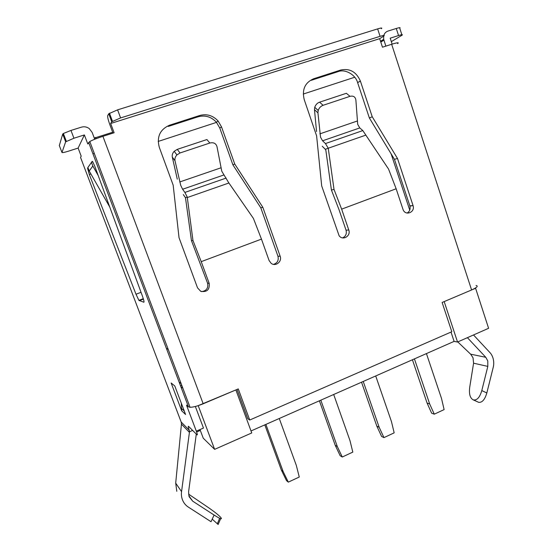 <?xml version="1.0" encoding="UTF-8"?>
<svg xmlns="http://www.w3.org/2000/svg" width="553" height="553" viewBox="0 0 553 553"><rect width="100%" height="100%" fill="white"/><g stroke="black" fill="none" stroke-linecap="round" stroke-linejoin="round"><path stroke-width="0.83" d="M198.071 405.688L235.875 389.927L251.746 432.951L214.633 449.354L203.255 438.204L199.999 429.563M166.356 348.3L168.236 349.427M196.571 431.651L196.578 431.209M179.11 382.075L181.142 383.644M214.633 449.354L198.285 405.867M488.596 328.295L457.538 342.024L444.183 301.592L475.601 288.265L488.596 328.295M251.014 430.96L454.096 341.388L457.538 342.024M196.847 431.928L200.324 430.421M451.013 332.077L454.096 341.388M475.103 288.237L475.601 288.265M158.179 141.444L216.527 122.379M303.258 94.051L354.715 77.24M375.708 375.964L391.462 421.586L394.171 432.854L383.955 437.61L379.158 427.255L363.238 381.459M383.955 437.61L381.605 436.469L376.842 426.176L361.538 382.213M376.842 426.176L379.158 427.255M333.687 394.496L350.008 440.693L352.814 452.105L342.272 457.013L340.164 455.72L335.236 445.317L319.392 400.801M335.236 445.317L337.316 446.541L320.823 400.172M342.272 457.013L337.316 446.541M426.432 353.588L441.529 398.513L444.114 409.6L434.278 414.176L431.658 413.209L427.082 403.068L412.427 359.768M427.082 403.068L429.681 403.973L414.432 358.883M434.278 414.176L429.681 403.973M279.272 418.497L296.325 465.426L299.27 477.032L288.307 482.133L286.516 480.654L281.373 470.098L264.811 424.87M281.373 470.098L283.122 471.509L265.882 424.4M288.307 482.133L283.122 471.509M84.374 134.925L78.125 148.08L68.738 151.087C64.48 152.407 62.226 152.863 61.971 152.462L65.662 141.81L73.929 138.229L84.374 134.925L87.789 143.967L89.793 141.513C92.849 139.888 97.217 138.16 102.913 136.328L114.118 132.755L110.662 123.485L111.734 121.771L108.747 113.759L107.711 115.57C107.427 116.877 108.153 119.946 109.881 124.771L112.999 133.114M92.786 161.822L91.618 162.209L92.22 161.31L92.648 161.614L94.826 166.335L142.404 296.042C143.801 299.996 144.285 302.062 143.856 302.235L138.9 300.355L135.997 294.224L89.323 174.499L87.547 168.223L87.948 167.635M196.294 434.064L188.594 491.838L189.119 496.698L192.686 501.156L214.101 515.043L211.032 521.714L188.379 507.122C185.628 505.345 183.644 502.884 182.428 499.732C181.46 497.078 181.17 494.382 181.557 491.658L189.423 432.342L181.446 424.144L181.177 422.029L189.202 430.172C188.2 427.213 187.985 425.941 188.559 426.363L197.11 434.872C197.587 435.163 197.324 433.925 196.315 431.153L186.492 405.135L188.469 406.877L190.059 407.285L89.793 141.513M280.15 256.205L262.834 207.299L234.728 164.013L221.504 126.858L218.103 121.003C212.898 115.453 206.76 113.614 199.695 115.494L169.584 125.199C160.004 129.43 156.568 136.798 159.292 147.319L173.172 185.165L179.027 237.686L197.518 287.816L200.698 291.3C206.946 292.392 209.774 289.744 209.186 283.35L201.223 261.645L261.465 239.124L269.055 260.449L271.088 263.263C275.477 266.995 282.355 261.61 280.15 256.205L277.965 256.26L260.788 207.769L262.834 207.299M412.994 205.391L397.496 158.469L372.238 116.766L360.39 81.077C356.339 71.855 349.807 68.171 340.772 70.017L313.592 78.782C304.938 82.653 301.82 89.614 304.233 99.651L316.613 135.879L321.701 185.953L339.079 235.661C342.687 241.039 351.148 236.027 348.756 229.958L341.643 209.145L396.148 188.773L402.964 209.29C405.093 216.313 415.358 212.539 413.063 205.612L409.842 205.847L394.448 159.319L397.496 158.469M476.029 285.452C478.497 286.012 477.011 287.512 471.591 289.966L442.124 302.463L451.808 331.731L249.728 420.024L238.267 388.911L203.193 403.787C197.621 406.068 193.246 407.236 190.059 407.285M110.662 123.485L379.676 38.669L382.469 47.205L391.648 44.275C397.448 42.498 399.425 42.291 397.579 43.652M234.728 164.013L232.903 164.863L260.788 207.769M273.493 264.362C277.385 263.097 278.871 260.394 277.965 256.26M261.465 239.124L253.412 218.414L228.603 182.559L221.767 171.202L216.997 146.69C216.002 143.372 213.61 142.162 209.822 143.04L180.015 152.974L177.278 149.365L206.919 139.543L209.822 143.04M201.223 261.645L192.962 240.5L187.308 197.539L228.907 182.995M192.962 240.5L191.469 240.693L207.569 283.171L209.186 283.35M201.541 291.625C206.469 290.926 208.481 288.106 207.569 283.171M221.504 126.858L219.783 128.04L216.41 122.241C211.239 116.738 205.156 114.92 198.147 116.787L168.292 126.416L169.584 125.199M219.783 128.04L232.903 164.863M372.238 116.766L369.363 117.969L394.448 159.319M407.077 213.071C409.628 211.543 410.575 209.207 409.911 206.075L409.842 205.847M396.148 188.773L388.559 169.073L362.816 130.584L359.782 127.923L357.701 124.363L355.883 100.121C355.351 96.83 353.395 95.565 350.008 96.333L323.09 105.305L319.593 102.174L346.372 93.291L350.008 96.333M341.643 209.145L334.019 189.423L328.247 148.232L325.295 149.303L325.821 150.084L331.42 190.038L339.003 209.628L346.06 230.228L348.756 229.958M334.019 189.423L331.42 190.038M342.59 237.894C345.722 236.387 346.876 233.829 346.06 230.228M360.425 81.173L357.597 82.577C355.551 74.669 345.017 68.71 338.125 71.627L311.145 80.33L313.592 78.782M357.632 82.68L369.363 117.969M379.676 38.669L383.796 36.076C385.04 35.129 383.796 35.219 380.077 36.332L120.595 117.927L117.602 109.853L377.637 28.887C381.335 27.795 382.586 27.74 381.39 28.708M111.734 121.771L120.595 117.927M237.023 389.443L247.792 418.676L249.728 420.024M191.469 240.693L185.469 197.718L187.232 197.013L187.308 197.539M226.163 178.073L184.882 192.423L187.232 197.013M362.816 130.584L325.461 143.566L328.247 148.232L365.775 135.139M385.856 46.12L383.685 39.325L383.637 36.18M383.817 35.42C384.529 33.242 385.89 31.804 387.902 31.099L396.266 28.48C399.591 27.484 400.752 27.401 399.757 28.231L401.844 34.694M396.266 28.48L398.554 35.537L390.204 38.178L392.139 44.122M108.747 113.759L117.602 109.853M59.323 145.543L62.717 134.068L63.36 133.494L70.971 130.432L81.443 127.149C84.25 126.374 86.869 126.858 89.296 128.621L92.164 132.457L94.722 139.252M195.347 406.483L203.469 428.057L196.315 431.153M78.125 148.08L81.201 156.174L80.538 157.398L181.177 422.029M181.681 410.81L171.14 382.98L174.789 385.973L185.573 414.474L181.681 410.81L181.294 403.172M183.313 194.594L185.469 197.718M184.882 192.423L182.608 189.25L180.72 185.345L175.004 160.771L172.308 157.128L177.278 179.172M322.247 146.234L325.295 149.303M325.461 143.566L322.572 140.801L320.533 137.172L317.934 112.847L314.477 109.681L316.544 131.545M398.554 35.537C401.907 34.514 403.061 34.41 402.01 35.219L391.33 41.641M92.952 153.838L94.28 153.409M109.736 206.981L89.233 171.036L87.892 167.49L91.618 162.209M192.631 430.421L189.465 431.789L189.202 430.172M189.465 431.789L189.423 432.342M196.578 431.036L196.557 431.81M172.308 157.128C171.921 155.02 172.557 153.077 174.209 151.294L177.278 149.365M175.004 160.771C174.617 158.663 175.26 156.706 176.925 154.916L180.015 152.974M220.889 167.836L179.746 181.958M314.477 109.681L314.726 107.31C315.68 104.697 317.304 102.982 319.593 102.174M317.934 112.847L318.196 110.469C319.053 107.946 320.685 106.224 323.09 105.305M357.114 121.072L319.869 133.861M473.513 334.959L489.827 352.468C491.285 353.948 492.384 355.966 493.138 358.524C493.926 361.717 493.94 364.717 493.172 367.524L486.834 392.969L481.801 390.577L487.822 366.39L487.794 360.95L485.79 357.3L467.403 337.662M473.382 399.902L473.195 399.84C470.036 398.132 468.875 393.916 469.725 387.19L473.575 363.197L473.036 357.812L470.658 354.183L457.773 341.92M98.206 175.543L92.828 166.011L91.411 162.271M188.538 494.099L208.578 507.702C214.066 511.504 217.937 514.553 220.212 516.855L221.076 517.829C222.334 519.709 220.011 518.783 214.101 515.043M176.808 491.313L175.695 483.128L181.446 424.144M96.333 138.623L95.234 137.407L94.508 138.685M89.233 171.036L92.828 166.011M478.214 402.128L478.642 402.321C482.133 402.743 484.863 399.625 486.834 392.969M473.479 399.93C477.059 400.448 479.838 397.324 481.801 390.577M474.543 400.434L478.642 402.321M220.661 518.659L218.138 524.486L212.221 519.136M139.985 274.551L139.612 273.555M391.082 153.769L409.738 210.119M203.193 403.787L102.913 136.328M391.648 44.275L471.591 289.966M199.695 115.494L198.147 116.787M340.772 70.017L338.125 71.627M88.632 142.404L188.469 406.877M383.906 40.169L380.796 42.09M377.637 28.887L380.077 36.332M73.929 138.229L70.971 130.432M223.702 175.024L182.608 189.25M359.782 127.923L322.572 140.801M62.717 134.068L65.662 141.81M88.1 168.043L87.547 168.223M90.886 173.981L89.323 174.499M141.036 292.323L135.997 294.224M143.434 299.125L139.259 300.708M184.273 411.024L181.225 408.204M59.275 145.418L61.971 152.462M182.877 388.241L181.522 387.169M175.695 483.128L181.557 491.658M181.218 385.427L182.061 386.084M470.658 354.183L485.79 357.3M487.822 366.39L473.575 363.197M192.686 501.156L188.794 495.647M218.103 121.003L216.41 122.241M413.063 205.612L409.911 206.075M360.39 81.077L357.597 82.577M112.446 121.197L109.453 113.165M383.685 39.325L380.533 41.275M63.36 133.494L66.319 141.257M143.303 298.682L138.9 300.355M174.202 151.294L176.919 154.909M314.726 107.31L318.189 110.469M473.195 399.84L478.635 402.314M95.717 137.642L112.674 132.243M217.412 523.663L219.638 518.251"/></g></svg>
